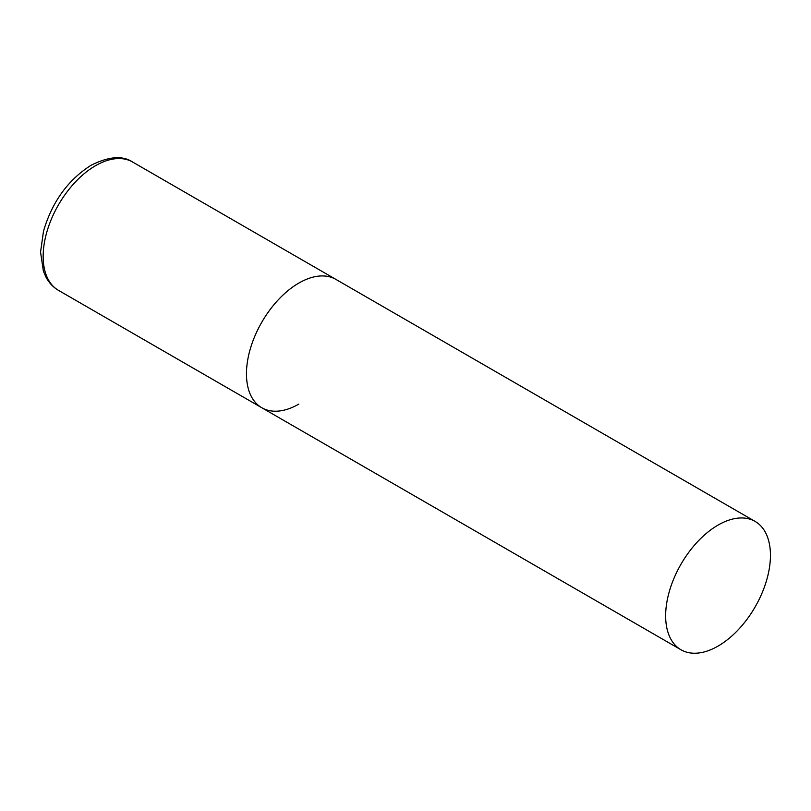 <?xml version="1.0" encoding="UTF-8"?>
<svg xmlns="http://www.w3.org/2000/svg" width="811" height="811" viewBox="0 0 811 811"><rect width="100%" height="100%" fill="white"/><g stroke="black" fill="none" stroke-linecap="round" stroke-linejoin="round"><path stroke-width="1.22" d="M298.864 404.081A74.105 42.78 -60 0 1 261.811 407.751A74.105 42.78 -60 0 1 250.447 348.375A74.105 42.78 -60 0 1 298.864 283.069A74.105 42.78 -60 0 1 335.906 279.4A74.105 42.78 120 0 0 278.802 299.249A74.105 42.78 120 0 0 246.463 373.83A74.105 42.78 120 0 0 261.811 407.751L58.504 290.368A74.105 42.78 -60 0 1 47.139 230.993A74.105 42.78 -60 0 1 95.546 165.687A74.105 42.78 -60 0 1 132.599 162.018C122.643 155.337 108.806 156.411 91.106 165.251C67.952 179.951 52.076 201.939 43.5 231.206L40.55 252.15L43.388 271.158L46.156 277.463C49.177 283.009 53.293 287.317 58.504 290.368M770.45 555.342A74.105 42.78 120 0 0 755.102 521.422A74.105 42.78 120 0 0 697.997 541.272A74.105 42.78 120 0 0 665.649 615.843A74.105 42.78 120 0 0 680.997 649.773A74.105 42.78 120 0 0 738.101 629.914A74.105 42.78 120 0 0 770.45 555.342M755.102 521.422L132.599 162.018M261.811 407.751L680.997 649.773"/></g></svg>

